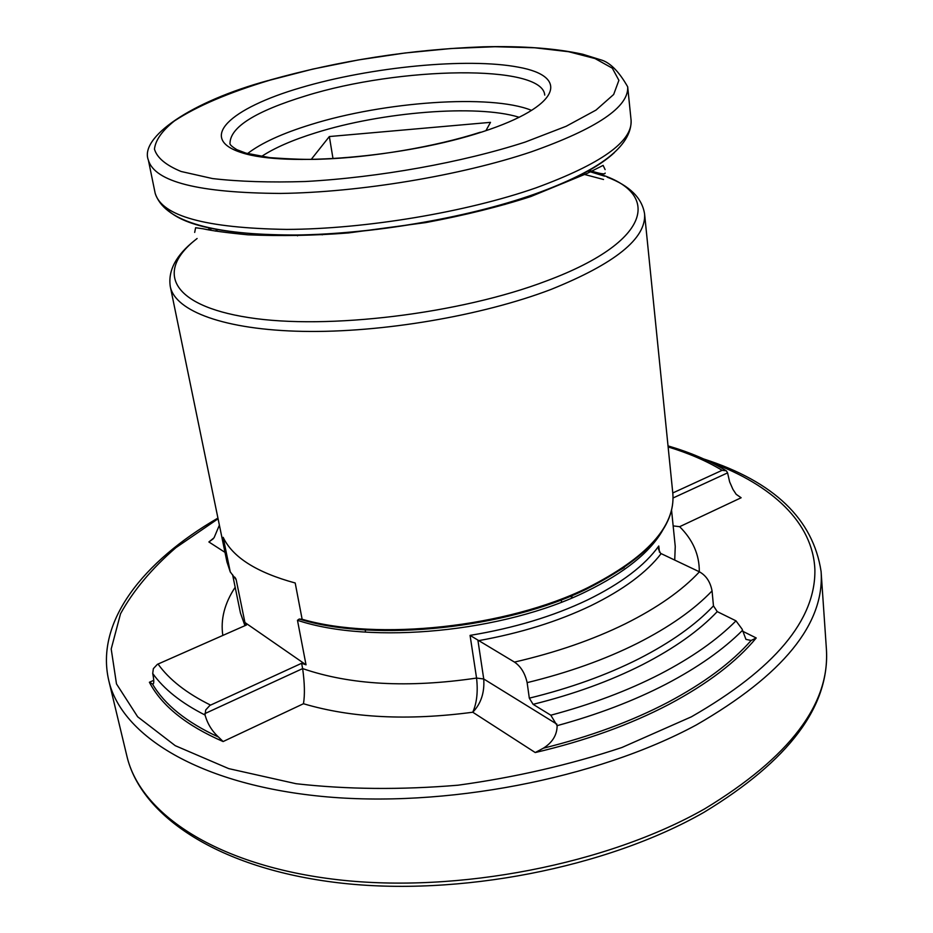 <?xml version="1.0" encoding="UTF-8"?>
<svg xmlns="http://www.w3.org/2000/svg" width="933" height="933" viewBox="0 0 933 933"><rect width="100%" height="100%" fill="white"/><g stroke="black" fill="none" stroke-linecap="round" stroke-linejoin="round"><path stroke-width="1.4" d="M573.119 597.447L569.865 596.374M306.024 664.809L297.475 620.293L299.201 619.045L302.129 619.255L295.201 582.997C256.645 572.477 232.62 557.258 223.162 537.338L230.264 571.917L236.177 579.72L244.924 622.509L306.024 664.809L301.616 663.293L302.642 668.588C304.671 683.143 304.939 694.852 303.47 703.727L223.115 741.548L218.509 737.047C212.001 731.122 207.511 723.786 205.05 715.04L205.692 709.99L209.867 705.43L301.616 663.293M470.069 635.385C513.966 628.131 553.059 616.351 587.347 600.036C621.016 583.568 644.831 565.561 658.78 546.003L658.558 549.339L660.599 553.362L699.435 571.824C706.153 575.556 710.351 581.924 712.054 590.904L713.465 605.879L717.244 611.616L735.997 620.853L742.085 629.099L745.945 639.373L751.147 640.47L756.22 637.974C736.569 661.742 707.541 683.854 669.136 704.298C630.253 724.673 585.621 740.755 535.239 752.546L472.763 712.229C476.833 703.074 478.093 691.68 476.565 678.069L470.069 635.385L514.468 662.092C520.824 666.419 525.046 673.264 527.133 682.641L529.314 698.164L533.105 704.333L550.82 715.214L557.129 725.652C557.059 734.994 552.464 742.516 543.333 748.208L535.239 752.546M244.924 622.509L246.429 625.017L157.374 664.343L153.35 668.669L152.72 673.486C153.817 678.897 154.05 682.291 153.432 683.679L152.476 683.994L149.397 682.256C161.631 705.71 186.203 725.477 223.115 741.548M673.078 497.977L727.577 472.879L726.375 470.803L722.119 470.314L672.775 492.962M727.577 472.879L729.653 481.918L732.953 489.405L736.219 494.362L741.14 497.756L736.149 494.28M213.144 538.877L208.887 541.968L214.042 537.805L219.395 525.139M504.846 204.525L503.983 203.93M356.873 628.457L355.846 629.169M322.701 234.148L322.212 234.848M311.214 159.415L329.349 136.545L490.501 122.351L486.093 130.34M333.011 158.645L329.349 136.545M297.522 235.827L297.37 234.999M741.14 497.756L679.644 526.69L673.16 525.897M477.929 640.353L483.737 678.979C484.659 692.578 480.996 703.657 472.763 712.229C407.873 720.812 351.438 717.978 303.47 703.727M164.756 206.963C181.049 226.416 227.85 235.746 305.161 234.953C379.661 232.958 469.999 216.911 533.851 194.565C572.209 180.932 599.033 166.96 614.334 152.662M544.744 95.096C542.609 63.957 399.522 66.616 305.861 95.831C255.584 111.237 230.299 127.04 229.996 143.262C229.46 144.37 231.757 146.516 236.877 149.7L245.962 153.14L269.765 157.63C291.516 159.193 308.485 159.718 320.695 159.193C371.87 157.56 435.21 146.796 480.367 132.229M531.11 110.199C490.513 93.953 384.046 101.604 310.736 124.614C282.291 133.396 261.217 143.052 247.537 153.595M518.701 117.138C476.425 104.204 381.69 111.972 315.727 132.801C292.624 139.985 274.524 147.88 261.438 156.511M704.812 808.771C789.656 757.258 830.183 703.983 826.393 648.948C829.938 706.164 789.131 760.617 703.972 812.316C606.8 867.877 458.138 896.916 338.621 882.816C218.963 868.74 140.883 816.258 126.865 755.998C140.172 813.961 217.296 865.847 337.606 879.702C457.671 893.569 607.488 864.215 704.812 808.771M217.937 518.072C143.437 561.223 94.979 621.6 108.776 680.542C121.348 735.542 198.962 784.315 321.395 796.35C443.548 808.41 596.747 778.833 696.345 724.929C783.149 674.897 824.737 623.769 821.098 571.544C813.133 519.18 774.028 481.661 703.762 458.978M218.077 518.771L175.917 547.659C151.752 568.547 133.302 590.577 120.532 613.762L111.202 648.995L116.485 683.901L137.652 716.777L175.252 745.677L228.702 768.617L296.099 783.72C346.983 789.47 400.945 789.959 458.021 785.201C515.273 777.341 569.9 764.768 621.926 747.496L691.365 716.824C774.6 669.031 815.769 619.967 814.882 569.631C812.946 522.515 771.754 484.927 711.319 462.546M230.334 572.127L226.964 561.969L170.284 286.548C175.066 311.121 224.387 329.885 303.073 331.378C381.644 332.848 481.86 315.821 550.971 289.452C615.104 263.607 646.312 238.451 644.586 213.972C642.102 197.971 629.658 185.702 607.243 177.177M603.534 179.486L582.297 173.876M197.096 238.51C155.368 270.547 169.654 305.348 248.563 317.558C326.865 329.99 460.354 313.838 546.668 280.868C657.683 239.489 662.85 187.918 587.778 170.926M211.616 228.492L209.214 229.996M535.939 187.883C600.794 164.08 632.516 141.583 631.105 120.392C631.781 146.201 599.534 170.809 534.376 194.216C465.182 218.625 366.086 235.116 288.507 235.058C208.351 234.218 163.905 220.27 155.158 193.213C161.712 216.059 205.587 228.13 286.793 229.413C365.398 229.086 466.173 212.223 535.939 187.883M268.587 80.425C190.88 101.452 139.227 137.606 148.382 160.149C154.691 181.807 198.694 192.909 280.378 193.434C359.473 192.443 461.077 175.521 531.472 151.776C596.91 128.579 628.982 106.922 627.687 86.804C618.766 71.153 609.692 62.126 600.467 59.747L582.88 54.277C555.893 48.329 522.678 45.845 483.224 46.813C410.415 49.519 339.227 60.622 269.649 80.121M525.197 142.073L566.144 126.282L596 110.094L613.657 94.49L618.894 80.308L612.316 68.179L595.044 58.557L568.582 51.712L534.621 47.77L494.887 46.732L451.152 48.516L405.109 52.983L358.447 59.922L312.835 69.077L269.94 80.168C228.678 92.589 196.816 106.199 174.354 120.987C162.132 130.725 155.496 140.102 154.458 149.128C156.966 157.735 165.852 165.188 181.107 171.485L212.526 178.565C239.035 181.632 269.999 182.611 305.418 181.503C378.81 177.492 462.476 162.412 525.197 142.073M482.653 131.751C560.418 106.432 570.436 76.541 518.515 67.188C467.515 57.449 371.089 66.873 300.846 87.667C230.218 108.24 196.84 138.644 241.799 152.72C285.521 167.217 405.447 157.304 482.653 131.751M297.475 620.293C370.984 644.913 504.123 632.131 586.297 591.499C624.76 572.675 650.278 552.173 662.838 529.991M204.863 713.617L302.642 668.588C350.248 684.985 408.211 688.146 476.565 678.069L483.737 678.979L556.884 724.16M587.428 588.618L624.27 567.579M301.581 619.71C376.827 642.149 506.619 628.434 587.335 588.665M302.129 619.255C377.783 641.274 507.132 627.361 587.673 587.72C646.977 557.572 675.364 526.247 672.856 493.732L644.586 213.972M533.105 704.333C573.912 694.187 610.357 680.962 642.464 664.681C674.279 648.33 699.202 630.65 717.244 611.616M529.314 698.164C570.203 688.146 606.718 675.025 638.872 658.791C670.71 642.499 695.586 624.865 713.465 605.879M527.133 682.641C568.185 672.635 604.852 659.573 637.134 643.432C669.113 627.244 694.082 609.727 712.054 590.904M514.468 662.092C555.8 652.564 592.7 639.828 625.157 623.885C657.275 607.861 682.035 590.507 699.435 571.824M478.419 640.691C520.462 633.134 557.934 621.483 590.822 605.727C623.186 589.866 646.627 572.5 661.112 553.654M543.333 748.208C590.064 736.627 631.583 721.326 667.923 702.316C703.867 683.224 731.612 662.617 751.147 640.47M557.129 725.652C597.668 714.585 633.939 700.753 665.975 684.169C697.756 667.538 723.215 649.648 742.353 630.498M550.82 715.214C591.44 704.357 627.792 690.688 659.876 674.221C691.691 657.695 717.069 639.91 735.997 620.853M158.027 664.028C169.165 679.609 186.67 693.289 210.543 705.091M152.72 673.486C163.905 689.184 181.352 703.039 205.05 715.04M152.476 683.994C164.57 704.637 186.577 722.329 218.509 737.047M722.119 470.314C706.573 460.937 688.566 453.158 668.121 446.942M226.964 561.969L230.264 571.917M217.739 229.658L215.243 231.081M234.778 577.154L236.177 579.72M658.78 546.003L659.421 552.114M674.722 560.103L675.247 546.458L671.573 510.316M232.597 574.693L240.446 612.993L244.936 625.681M149.397 682.256L153.735 680.332M222.824 635.431C220.433 619.384 224.55 603.324 235.174 587.265M224.993 552.359L208.887 541.968M679.644 526.69C692.916 539.88 699.47 554.902 699.295 571.754M742.446 631.128L756.22 637.974M605.109 169.596L603.126 165.386L587.428 173.281L530.865 196.525C499.96 206.566 464.937 215.243 425.786 222.579L348.324 232.947C314.631 235.583 281.16 236.212 247.898 234.813C226.719 232.76 211.779 230.743 203.067 228.783L195.615 227.722L194.682 232.41M365.584 632.119L365.176 629.798M826.393 648.948L821.098 571.544M604.619 176.174L587.65 170.996M210.275 228.2L207.837 229.74M631.105 120.392L627.687 86.804M624.259 567.591L586.869 588.933C506.327 628.597 375.719 642.161 301.452 619.699M672.856 493.732C675.352 526.748 646.907 558.366 587.487 588.571C506.724 628.375 377.119 642.137 301.604 619.722M725.139 470.057C708.544 460.249 689.499 452.19 668.016 445.881M235.408 578.052L235.839 578.798M299.201 619.045L301.184 619.617M155.158 193.213L148.382 160.149M588.968 170.261C599.849 173.771 605.237 174.716 605.144 173.083M211.768 228.515L209.354 230.019M194.904 240.271C176.08 255.117 167.87 270.535 170.284 286.548M126.865 755.998L108.776 680.542M561.561 602.135L561.258 599.791"/></g></svg>
